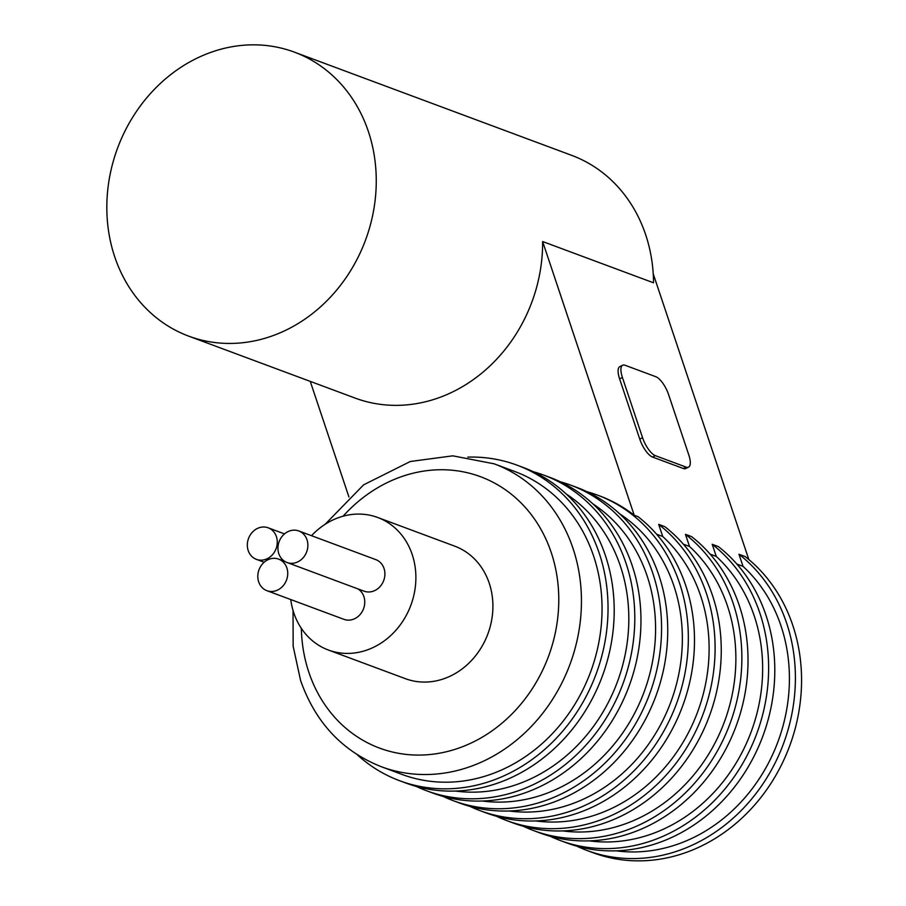<?xml version="1.0" encoding="UTF-8"?>
<svg xmlns="http://www.w3.org/2000/svg" width="906" height="906" viewBox="0 0 906 906"><rect width="100%" height="100%" fill="white"/><g stroke="black" fill="none" stroke-linecap="round" stroke-linejoin="round"><path stroke-width="1.36" d="M290.758 599.557A70.702 61.71 -69.6 0 0 293.816 612.943A70.702 61.71 -69.6 0 0 328.357 650.01A70.702 61.71 -69.6 0 0 410.848 605.265A70.702 61.71 -69.6 0 0 377.689 517.485A70.702 61.71 -69.6 0 0 311.528 535.695M328.357 650.01L405.378 678.673A70.702 61.71 -69.6 0 0 487.87 633.94A70.702 61.71 -69.6 0 0 454.71 546.148L377.689 517.485M310.26 381.381L348.935 496.975M622.671 365.231L619.851 366.624A16.84 6.036 63.7 0 0 619.602 378.855L639.761 439.104A16.84 6.036 63.7 0 0 652.501 457.032L683.305 468.493A16.84 6.036 63.7 0 0 685.717 468.538L688.537 467.145A16.84 6.036 63.7 0 0 688.787 454.914L668.628 394.665A16.84 6.036 63.7 0 0 655.887 376.737L625.083 365.265A16.84 6.036 63.7 0 0 622.671 365.231A16.84 6.036 63.7 0 0 622.411 377.462L642.569 437.711A16.84 6.036 63.7 0 0 655.321 455.639L686.125 467.111A16.84 6.036 63.7 0 0 688.537 467.145M748.832 559.546L653.226 273.793M469.784 806.329A168.346 146.919 -69.6 0 0 479.92 810.61L486.08 812.897A168.346 146.919 -69.6 0 0 673.362 727.11A168.346 146.919 -69.6 0 0 638.073 516.692L634.223 515.265L542.626 241.528L653.543 282.808A151.517 132.231 110.4 0 0 645.684 234.779A151.517 132.231 110.4 0 0 571.675 155.356L294.393 52.14A151.517 132.231 110.4 0 1 368.402 131.574A151.517 132.231 110.4 0 1 333.918 293.284A151.517 132.231 110.4 0 1 188.686 336.137A151.517 132.231 110.4 0 1 117.621 148.006A151.517 132.231 110.4 0 1 294.393 52.14M535.888 820.949A161.608 141.042 -69.6 0 0 693.181 722.818A161.608 141.042 -69.6 0 0 662.739 536.499L656.59 534.212M662.739 536.499L658.673 524.37L664.834 526.658A168.346 146.919 -69.6 0 1 700.134 737.076A168.346 146.919 -69.6 0 1 512.853 822.863L506.692 820.576A168.346 146.919 -69.6 0 0 693.973 734.777A168.346 146.919 -69.6 0 0 658.673 524.37M562.649 830.904A161.608 141.042 -69.6 0 0 719.942 732.784A161.608 141.042 -69.6 0 0 689.5 546.465L683.351 544.178M689.5 546.465L685.446 534.325L691.606 536.624A168.346 146.919 -69.6 0 1 726.895 747.031A168.346 146.919 -69.6 0 1 539.614 832.829L533.453 830.53A168.346 146.919 -69.6 0 0 720.734 744.743A168.346 146.919 -69.6 0 0 685.446 534.325M589.421 840.87A161.608 141.042 -69.6 0 0 746.714 742.739A161.608 141.042 -69.6 0 0 716.272 556.431L710.123 554.132M716.272 556.431L712.207 544.291L718.367 546.578A168.346 146.919 -69.6 0 1 753.667 756.997A168.346 146.919 -69.6 0 1 566.386 842.784L560.214 840.496A168.346 146.919 -69.6 0 0 747.495 754.709A168.346 146.919 -69.6 0 0 712.207 544.291M616.182 850.836A161.608 141.042 -69.6 0 0 773.475 752.705A161.608 141.042 -69.6 0 0 743.033 566.386L736.884 564.098M743.033 566.386L738.968 554.257L745.14 556.544A168.346 146.919 -69.6 0 1 780.428 766.963A168.346 146.919 -69.6 0 1 593.147 852.75L586.986 850.462A168.346 146.919 -69.6 0 0 774.268 764.664A168.346 146.919 -69.6 0 0 738.968 554.257M542.626 241.528A151.517 132.231 110.4 0 1 355.061 398.062L188.686 336.137M479.92 810.61A168.346 146.919 -69.6 0 0 676.34 704.087A168.346 146.919 -69.6 0 0 597.371 495.061L599.681 495.922A168.346 146.919 110.4 0 1 634.223 515.265M576.85 846.181A168.346 146.919 -69.6 0 0 586.986 850.462M550.078 836.215A168.346 146.919 -69.6 0 0 560.214 840.496M523.317 826.261A168.346 146.919 -69.6 0 0 533.453 830.53M496.556 816.295A168.346 146.919 -69.6 0 0 506.692 820.576M597.371 495.061A168.346 146.919 -69.6 0 0 586.907 491.675M509.127 810.983A161.608 141.042 -69.6 0 0 670.836 702.037A161.608 141.042 -69.6 0 0 619.715 513.872M443.023 796.374A168.346 146.919 -69.6 0 0 453.159 800.644L459.319 802.942A168.346 146.919 -69.6 0 0 655.74 696.42A168.346 146.919 -69.6 0 0 576.771 487.394L570.61 485.106A168.346 146.919 -69.6 0 0 560.135 481.709M453.159 800.644A168.346 146.919 -69.6 0 0 649.579 694.121A168.346 146.919 -69.6 0 0 570.61 485.106M482.354 801.017A161.608 141.042 -69.6 0 0 644.064 692.071A161.608 141.042 -69.6 0 0 592.943 503.906M416.25 786.408A168.346 146.919 -69.6 0 0 426.386 790.689L432.547 792.977A168.346 146.919 -69.6 0 0 628.968 686.454A168.346 146.919 -69.6 0 0 549.999 477.428L543.838 475.14A168.346 146.919 -69.6 0 0 533.374 471.743M426.386 790.689A168.346 146.919 -69.6 0 0 622.807 684.166A168.346 146.919 -69.6 0 0 543.838 475.14M455.593 791.063A161.608 141.042 -69.6 0 0 617.303 682.116A161.608 141.042 -69.6 0 0 566.182 493.951M357.1 754.619A168.346 146.919 -69.6 0 0 399.625 780.723L405.786 783.01A168.346 146.919 -69.6 0 0 602.207 676.499A168.346 146.919 -69.6 0 0 523.238 467.473L517.077 465.174A168.346 146.919 -69.6 0 0 467.836 457.111M399.625 780.723A168.346 146.919 -69.6 0 0 596.046 674.2A168.346 146.919 -69.6 0 0 517.077 465.174M494.121 463.815A161.608 141.042 -69.6 0 1 569.931 664.483A161.608 141.042 -69.6 0 1 381.369 766.736L401.97 774.415A161.608 141.042 -69.6 0 0 590.531 672.15A161.608 141.042 -69.6 0 0 514.721 471.482L494.121 463.815L452.796 455.831L410.271 461.505L363.623 484.835L325.129 524.302M266.908 590.678A16.84 14.689 110.4 0 1 259.003 569.772A16.84 14.689 110.4 0 1 278.652 559.127A16.84 14.689 110.4 0 1 286.874 567.949A16.84 14.689 110.4 0 1 277.814 589.965A16.84 14.689 110.4 0 1 266.908 590.678L343.929 619.342A16.84 14.689 -69.6 0 0 354.835 618.628A16.84 14.689 -69.6 0 0 364.665 604.019A16.84 14.689 -69.6 0 0 357.949 588.9M287.043 562.513L364.065 591.176A16.84 14.689 -69.6 0 0 374.971 590.463A16.84 14.689 -69.6 0 0 384.903 574.427A16.84 14.689 -69.6 0 0 375.809 559.625L298.787 530.961A16.84 14.689 -69.6 0 0 279.139 541.607A16.84 14.689 -69.6 0 0 287.043 562.513A16.84 14.689 -69.6 0 0 297.949 561.799A16.84 14.689 -69.6 0 0 307.87 545.752A16.84 14.689 -69.6 0 0 298.787 530.961M267.338 558.651A16.84 14.689 -69.6 0 0 277.27 542.615A16.84 14.689 -69.6 0 0 268.176 527.813A16.84 14.689 -69.6 0 0 248.527 538.47A16.84 14.689 -69.6 0 0 256.432 559.376A16.84 14.689 -69.6 0 0 267.338 558.651M301.347 628.356A144.779 126.353 -69.6 0 0 308.821 672.195A144.779 126.353 -69.6 0 0 489.047 732.897A144.779 126.353 -69.6 0 0 535.65 520.735A144.779 126.353 -69.6 0 0 343.091 516.194M622.411 377.462L619.602 378.855M642.569 437.711L639.761 439.104M655.321 455.639L652.501 457.032M686.125 467.111L683.305 468.493M381.369 766.736C342.332 751.278 315.39 722.501 300.565 680.406L293.148 646.216L293.046 610.485M284.767 561.403L278.652 559.127M284.495 533.894L268.176 527.813M264.156 562.241L256.432 559.376"/></g></svg>
